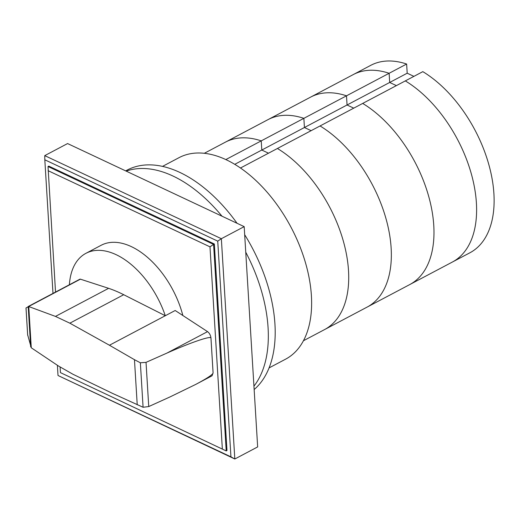 <?xml version="1.0" encoding="UTF-8"?>
<svg xmlns="http://www.w3.org/2000/svg" width="520" height="520" viewBox="0 0 520 520"><rect width="100%" height="100%" fill="white"/><g stroke="black" fill="none" stroke-linecap="round" stroke-linejoin="round"><path stroke-width="0.78" d="M346.496 95.817L389.129 73.288L389.688 82.466L347.054 104.995L346.496 95.817L347.054 104.995L304.428 127.517L303.862 118.339L346.496 95.817A106.028 61.873 62.1 0 0 310.635 97.11A106.028 61.873 62.1 0 1 346.496 95.817M389.688 82.466L396.39 85.618L389.688 82.466L389.129 73.288L406.634 64.032L407.199 73.21L389.688 82.466M353.762 108.147L347.054 104.995L353.762 108.147M240.481 168.006L320.053 125.957A106.028 61.873 62.1 0 1 386.841 221.793A106.028 61.873 62.1 0 1 367.075 307.125A106.028 61.873 62.1 0 0 386.841 221.793A106.028 61.873 62.1 0 0 320.053 125.957L362.687 103.428A106.028 61.873 62.1 0 1 429.475 199.264A106.028 61.873 62.1 0 1 409.708 284.596L452.335 262.067A106.028 61.873 -117.9 0 0 472.101 176.735A106.028 61.873 -117.9 0 0 405.314 80.899A106.028 61.873 62.1 0 1 472.101 176.735A106.028 61.873 62.1 0 1 452.335 262.067L469.846 252.817A106.028 61.873 62.1 0 0 489.613 167.486A106.028 61.873 62.1 0 0 422.825 71.65L362.687 103.428A106.028 61.873 62.1 0 1 429.475 199.264A106.028 61.873 62.1 0 1 409.708 284.596L303.394 340.776M406.634 64.032A106.028 61.873 62.1 0 0 370.773 65.332L353.262 74.581A106.028 61.873 62.1 0 1 389.129 73.288A106.028 61.873 -117.9 0 0 353.262 74.581L268.002 119.639A106.028 61.873 62.1 0 1 303.862 118.339L304.428 127.517L234.767 164.327M311.129 130.676L304.428 127.517L311.129 130.676M225.836 159.575L261.235 140.868L261.794 150.046L268.495 153.198L261.794 150.046L261.235 140.868L303.862 118.339A106.028 61.873 62.1 0 0 268.002 119.639L225.368 142.168A106.028 61.873 62.1 0 1 261.235 140.868A106.028 61.873 62.1 0 0 225.368 142.168L204.321 153.29M277.42 148.486A106.028 61.873 62.1 0 1 344.207 244.322A106.028 61.873 62.1 0 1 324.447 329.654A106.028 61.873 62.1 0 0 344.207 244.322A106.028 61.873 62.1 0 0 277.42 148.486M407.199 73.21L413.901 76.362M253.942 386.152A127.231 74.243 -117.9 0 0 245.745 252.181M221.994 216.197A127.231 74.243 -117.9 0 0 173.011 176.046A127.231 74.243 -117.9 0 0 126.191 171.132M125.652 170.879L127.16 170.079A127.231 74.243 62.1 0 1 179.862 172.425A127.231 74.243 62.1 0 1 237.055 223.281M244.68 234.708A127.231 74.243 62.1 0 1 254.15 389.538M162.519 166.387L179.023 157.664A113.978 66.508 62.1 0 1 226.239 159.763A113.978 66.508 62.1 0 1 305.162 261.677A113.978 66.508 62.1 0 1 285.532 359.209L269.022 367.933M28.334 306.442L79.866 279.208A1.567 0.916 62.1 0 1 79.898 279.188A1.567 0.916 62.1 0 1 80.418 279.168L108.615 288.327A154.921 90.402 62.1 0 1 123.721 294.717L165.295 315.731A72.891 42.536 -117.9 0 0 116.129 254.67A72.891 42.536 -117.9 0 0 85.93 253.325A72.891 42.536 -117.9 0 0 69.394 284.739M26.02 307.964L28.665 306.514L55.465 316.407L69.856 323.18L109.447 345.241L175.188 310.505L207.552 331.63L166.946 353.087C190.593 342.55 211.192 335.517 210.951 338.059L213.083 372.918C212.862 374.543 207.044 378.391 195.631 384.469L169.897 396.981L148.74 406.562L143.084 407.264L112.385 393.328L72.982 374.276L58.5 366.022L31.271 347.782L27.657 334.809M85.93 253.325L101.159 245.278A72.891 42.536 62.1 0 1 131.352 246.623A72.891 42.536 62.1 0 1 182.858 315.51M195.631 384.469L212.05 375.798L213.096 372.912L210.964 338.052C210.619 335.276 209.489 333.138 207.571 331.643L207.552 331.63M143.084 407.264L140.361 362.785L146.035 362.362L166.946 353.087M28.756 306.579L31.271 347.782M28.197 306.521L30.661 346.788M26.02 307.95L27.69 335.303M109.447 345.241L134.466 359.691L137.228 404.826M134.466 359.691L140.361 362.785M55.523 292.071L48.022 166.517L213.583 244.4L214.344 243.997L226.98 450.522L226.219 450.925L60.444 372.619L226.219 450.925L213.583 244.4L209.983 246.838L222.333 448.773M48.093 170.683L209.983 246.838M60.444 372.619L60.105 367.068M48.022 166.517L48.782 166.114L214.344 243.997M44.746 155.63L67.581 143.559L244.186 226.636L221.351 238.706L217.744 241.137L230.939 456.84L234.819 458.998L221.351 238.706L44.746 155.63L44.818 159.796L217.744 241.137M230.939 456.84L58.013 375.499L57.389 365.281M52.995 293.41L44.818 159.796M244.186 226.636L257.66 446.927L234.819 458.998L58.013 375.499M146.035 362.362L148.74 406.562M123.721 294.717L69.856 323.18M80.418 279.168L28.665 306.514M108.615 288.327L55.465 316.407M26 307.964L27.657 335.049M79.898 279.188L28.307 306.456"/></g></svg>
